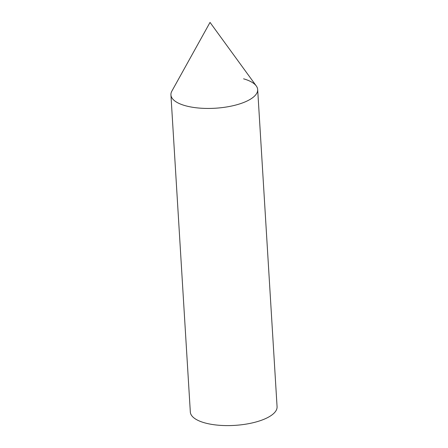 <?xml version="1.0" encoding="UTF-8"?>
<svg xmlns="http://www.w3.org/2000/svg" width="448" height="448" viewBox="0 0 448 448"><rect width="100%" height="100%" fill="white"/><g stroke="black" fill="none" stroke-linecap="round" stroke-linejoin="round"><path stroke-width="0.67" d="M171.858 91.134A43.45 16.038 -3.5 0 0 194.46 107.554A43.45 16.038 -3.5 0 0 246.305 101.371A43.45 16.038 -3.5 0 0 256.295 85.966L210.028 22.4L171.858 91.134M243.589 78.826A43.45 16.038 176.5 0 1 257.673 89.566A43.45 16.038 176.5 0 1 232.232 105.896A43.45 16.038 176.5 0 1 185.013 105.616A43.45 16.038 176.5 0 1 170.929 94.87L190.327 412.031A43.45 16.038 176.5 0 0 204.411 422.772A43.45 16.038 176.5 0 0 251.63 423.058A43.45 16.038 176.5 0 0 277.071 406.722L257.673 89.566"/></g></svg>
